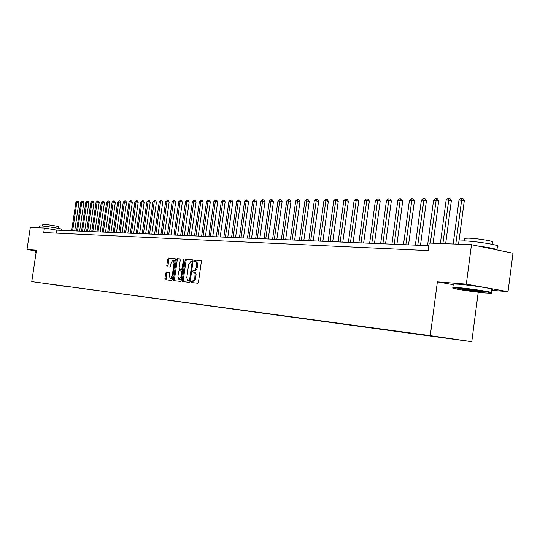 <?xml version="1.0" encoding="UTF-8"?>
<svg xmlns="http://www.w3.org/2000/svg" width="540" height="540" viewBox="0 0 540 540"><rect width="100%" height="100%" fill="white"/><g stroke="black" fill="none" stroke-linecap="round" stroke-linejoin="round"><path stroke-width="0.81" d="M194.717 272.295L193.813 272.153L195.473 272.747L196.101 274.516L195.541 278.964L194.069 281.063L191.632 280.962L191.106 281.711L191.403 282.541L197.687 283.21L198.443 282.137L201.359 261.671L200.921 260.489L194.616 260.017L194.096 260.773L194.393 261.596L195.203 261.657L195.595 260.185L194.616 260.017M193.415 281.198L192.611 281.117L192.085 281.86L192.254 282.629M192.598 271.235L192.901 272.066L193.738 272.14L194.103 270.648L193.124 270.486L192.598 271.235M63.045 286.099L57.584 285.316L63.045 286.099M166.401 272.099L165.706 273.132L164.916 278.613L165.301 279.754L171.781 280.442L172.496 279.41L175.325 259.673L174.94 258.538L168.426 258.053L167.724 259.092L166.772 265.7L167.15 266.834L169.925 267.077L170.633 266.038L171.106 262.737L173.036 259.943L174.062 262.98L172.206 275.954L170.289 278.735L169.25 275.663L169.56 273.503L169.175 272.363L166.401 272.099L167.359 272.248L166.658 273.281L166.111 279.841M192.436 281.05L193.921 280.125L194.839 277.627L195.068 273.996L194.643 272.801L193.738 272.14M194.103 270.648L193.124 270.486M193.934 270.56L195.419 269.622L196.337 267.111L196.567 263.493L195.993 262.103L195.203 261.657M36.443 250.222L27 249.48L30.294 227.489L44.415 228.035L43.74 232.544L428.22 250.601L429.219 243.061L471.481 244.708L466.31 284.135L437.387 281.853L430.265 335.651L31.752 281.61L36.443 250.222M182.237 280.435L182.648 281.603L189.459 282.332L190.208 281.273L193.091 261.036L192.679 259.875L185.834 259.355L185.099 260.428L182.237 280.435L183.209 280.584L183.465 281.691M180.515 281.381L173.867 280.665L173.468 279.511L176.303 259.754L177.019 258.694L179.874 258.91L180.266 260.057L179.111 268.11L179.51 269.264L181.413 269.433L182.142 268.38L183.35 259.956L183.87 259.214L184.147 260.017L181.238 280.328L180.515 281.381M454.7 339.296L462.753 340.457L454.7 339.296M430.265 335.651L471.771 341.712L31.752 281.61M64.874 286.139L47.237 283.743M64.847 286.328L47.189 283.784M491.683 290.311L508.025 291.668L466.31 284.135M508.025 291.668L513 253.22L471.481 244.708M27 249.48L35.694 250.864M478.238 292.228L471.771 341.712M428.868 245.714L56.795 230.155L44.415 228.035M56.349 233.138L56.795 230.155M437.387 281.853L453.222 284.681M194.913 270.716L195.993 270.257L196.904 268.826L197.316 267.273L196.337 267.111M195.372 261.684L196.621 261.961L197.377 263.007L197.316 267.273M201.143 260.597L195.595 260.185M192.881 259.976L186.8 259.517L186.071 260.584L183.209 280.584M189.047 280.692L189.567 279.95L192.098 262.211L191.808 261.394L190.958 261.326L188.588 264.762L186.793 277.627L187.609 280.328L190.282 280.719M192.996 261.725L191.835 261.401M189.081 280.739L190.026 280.847M180.063 259.011L177.984 258.856L177.269 259.909L174.434 279.659L174.683 280.753M180.482 269.42L182.817 269.332M177.91 276.473L178.983 279.585L180.941 276.777L181.602 272.147L181.204 270.986L179.294 270.81L178.571 271.863L177.91 276.473M178.983 279.585L179.955 279.734L181.528 278.316M182.507 271.472L181.231 270.992M169.337 272.437L167.359 272.248M170.289 278.735L171.254 278.883L172.766 277.533M175.041 261.677L173.995 260.098L173.097 259.949M175.136 258.64L169.378 258.208L168.676 259.247L167.933 266.902M458.879 241.738L464.306 200.617L459 200.009L453.195 243.992M455.8 244.094L461.889 198.288L462.962 198.538L464.306 200.617M459 200.009L460.836 198.295L461.889 198.288M445.655 243.702L451.346 200.678L448.673 200.07L446.128 200.084L440.37 243.493M442.908 243.594L448.956 198.382L450.029 198.632L451.346 200.678M446.128 200.084L447.937 198.389L448.956 198.382M433.087 243.209L438.723 200.745L433.586 200.158L427.532 245.66M430.353 243.101L436.367 198.477L437.427 198.72L438.723 200.745M433.586 200.158L435.368 198.484L436.367 198.477M420.485 245.363L426.425 200.806L423.779 200.212L421.362 200.225L415.361 245.147M417.771 245.248L424.089 198.572L425.149 198.808L426.425 200.806M421.362 200.225L423.124 198.578L424.089 198.572M408.544 244.863L414.437 200.867L411.804 200.279L409.442 200.293L403.495 244.654M405.844 244.748L411.804 200.279L412.128 198.659L413.174 198.896L414.437 200.867M409.442 200.293L411.183 198.666L412.128 198.659M485.561 292.984L490.725 293.247C496.388 293.159 470.725 289.116 458.197 288.137L453.175 287.921C448.882 288.178 473.209 291.978 485.561 292.984M453.134 287.867L452.864 287.381L457.92 287.611C470.596 288.596 496.679 292.694 491.353 292.849M478.805 291.789C472.5 291.276 460.006 289.312 462.665 289.244L465.129 289.366C471.258 289.852 483.752 291.803 481.444 291.911L478.805 291.789M464.137 289.285L479.945 291.371M458.555 244.202L458.966 241.056L464.063 240.887C476.807 241.218 502.794 245.612 497.387 246.497L496.976 249.635M477.92 246.024C489.794 247.597 496.287 248.927 497.408 250.02M464.717 238.815L464.785 238.302L468.49 238.16C477.677 238.376 496.287 241.535 492.44 242.217L492.163 244.303M453.256 284.404L453.31 284.006L458.365 284.202C471.049 285.14 497.124 289.258 491.792 289.467L491.407 292.451M39.407 225.983L40.352 225.855C44.746 225.943 63.194 228.926 61.56 229.284L61.405 230.344M42.822 224.411L43.504 224.316C46.683 224.363 59.927 226.517 58.766 226.793L58.529 228.4M35.721 250.661L36.383 250.621M35.471 252.619L36.092 252.565M36.045 252.855L35.654 252.862L36.025 253.017M396.907 244.377L402.739 200.927L400.127 200.347L397.825 200.36L391.932 244.168M394.22 244.262L400.127 200.347L400.457 198.747L401.504 198.976L402.739 200.927M397.825 200.36L399.539 198.754L400.457 198.747M385.546 243.905L391.331 200.988L388.733 200.414L386.485 200.428L380.646 243.695M382.88 243.79L388.733 200.414L389.077 198.828L390.116 199.064L391.331 200.988M386.485 200.428L388.179 198.835L389.077 198.828M374.47 243.439L380.201 201.042L377.615 200.475L375.421 200.488L369.637 243.236M371.817 243.331L377.615 200.475L377.966 198.916L378.999 199.138L380.201 201.042M375.421 200.488L377.089 198.923L377.966 198.916M363.65 242.987L369.333 201.103L366.768 200.543L364.628 200.549L358.884 242.784M361.017 242.879L366.768 200.543L367.126 198.997L368.159 199.22L369.333 201.103M364.628 200.549L366.269 199.004L367.126 198.997M353.093 242.548L358.729 201.157L356.171 200.603L354.085 200.61L348.394 242.345M350.474 242.433L356.171 200.603L356.542 199.071L357.568 199.294L358.729 201.157M354.085 200.61L355.705 199.078L356.542 199.071M342.779 242.116L348.368 201.204L345.83 200.657L343.784 200.671L338.148 241.92M340.173 242.008L345.83 200.657L346.207 199.152L347.22 199.368L348.368 201.204M343.784 200.671L345.391 199.159L346.207 199.152M332.707 241.691L338.249 201.258L335.718 200.718L333.727 200.732L328.131 241.501M330.115 241.583L335.718 200.718L336.11 199.226L337.115 199.442L338.249 201.258M333.727 200.732L335.306 199.233L336.11 199.226M322.866 241.279L328.354 201.312L325.843 200.772L323.899 200.786L318.35 241.09M320.288 241.171L325.843 200.772L326.241 199.3L327.247 199.517L328.354 201.312M323.899 200.786L325.458 199.307L326.241 199.3M313.24 240.881L318.688 201.359L316.197 200.833L314.287 200.84L308.792 240.692M310.682 240.773L316.197 200.833L316.595 199.375L317.594 199.584L318.688 201.359M314.287 200.84L315.832 199.382L316.595 199.375M303.838 240.482L309.238 201.407L306.76 200.887L304.898 200.894L299.444 240.3M301.293 240.381L306.76 200.887L307.166 199.442L308.158 199.651L309.238 201.407M304.898 200.894L306.423 199.449L307.166 199.442M294.638 240.097L299.997 201.454L297.533 200.941L295.711 200.948L290.304 239.922M292.113 239.996L297.533 200.941L297.945 199.51L298.931 199.719L299.997 201.454M295.711 200.948L297.216 199.517L297.945 199.51M285.647 239.726L290.959 201.501L288.502 200.988L286.726 201.001L281.36 239.544M283.129 239.618L288.502 200.988L288.92 199.577L289.906 199.787L290.959 201.501M286.726 201.001L288.212 199.584L288.92 199.577M276.844 239.355L282.11 201.548L279.673 201.042L277.931 201.049L272.612 239.179M274.347 239.254L279.673 201.042L280.098 199.645L281.07 199.847L282.11 201.548M277.931 201.049L279.403 199.651L280.098 199.645M268.232 238.997L273.456 201.589L271.033 201.089L269.325 201.103L264.047 238.822M265.748 238.889L271.033 201.089L271.465 199.712L272.43 199.908L273.456 201.589M269.325 201.103L270.776 199.712L271.465 199.712M259.801 238.646L264.985 201.636L262.575 201.137L260.901 201.15L255.67 238.471M257.33 238.538L262.575 201.137L263.007 199.773L263.972 199.969L264.985 201.636M260.901 201.15L262.339 199.78L263.007 199.773M251.546 238.295L256.682 201.677L254.293 201.184L252.659 201.197L247.462 238.126M249.095 238.194L254.293 201.184L254.732 199.834L255.69 200.029L256.682 201.677M252.659 201.197L254.077 199.841L254.732 199.834M243.459 237.958L248.562 201.717L246.186 201.231L244.579 201.245L239.429 237.789M241.022 237.857L246.186 201.231L246.625 199.894L247.577 200.09L248.562 201.717M244.579 201.245L245.984 199.901L246.625 199.894M235.541 237.627L240.604 201.757L238.241 201.278L236.669 201.292L231.559 237.465M233.125 237.526L238.241 201.278L238.687 199.955L239.632 200.151L240.604 201.757M236.669 201.292L238.059 199.962L238.687 199.955M227.786 237.303L232.808 201.798L230.459 201.326L228.919 201.332L223.85 237.141M225.382 237.202L230.459 201.326L230.904 200.016L231.849 200.205L232.808 201.798M228.919 201.332L230.29 200.016L230.904 200.016M220.185 236.986L225.167 201.839L222.831 201.366L221.326 201.38L216.297 236.824M217.796 236.885L222.831 201.366L223.283 200.07L224.222 200.259L225.167 201.839M221.326 201.38L223.283 200.07M212.733 236.675L217.681 201.879L215.359 201.413L213.881 201.42L208.892 236.513M210.357 236.574L215.359 201.413L215.811 200.124L216.743 200.313L217.681 201.879M213.881 201.42L215.811 200.124M205.436 236.372L210.337 201.913L208.028 201.454L206.584 201.46L201.629 236.21M203.074 236.27L208.028 201.454L208.487 200.185L209.412 200.367L210.337 201.913M206.584 201.46L208.487 200.185M198.275 236.068L203.141 201.953L200.846 201.494L199.429 201.501L194.515 235.913M195.925 235.973L200.846 201.494L201.312 200.232L202.223 200.421L203.141 201.953M199.429 201.501L201.312 200.232M191.255 235.778L196.081 201.987L193.806 201.535L192.409 201.542L187.535 235.622M188.919 235.676L193.806 201.535L194.265 200.286L195.176 200.468L196.081 201.987M192.409 201.542L194.265 200.286M184.363 235.487L189.162 202.021L186.894 201.575L185.524 201.582L180.684 235.332M182.048 235.393L186.894 201.575L187.36 200.34L188.264 200.516L189.162 202.021M185.524 201.582L187.36 200.34M177.606 235.204L182.365 202.054L180.117 201.616L178.774 201.623L173.968 235.055M175.304 235.109L180.117 201.616L180.583 200.387L181.481 200.57L182.365 202.054M178.774 201.623L180.583 200.387M170.978 234.927L175.703 202.088L173.462 201.65L172.145 201.663L167.38 234.779M168.689 234.833L173.462 201.65L173.934 200.441L174.825 200.617L175.703 202.088M172.145 201.663L173.934 200.441M164.471 234.657L169.162 202.122L166.934 201.69L165.645 201.697L160.913 234.509M162.196 234.563L166.934 201.69L167.407 200.488L168.298 200.664L169.162 202.122M165.645 201.697L167.407 200.488M158.085 234.387L162.743 202.156L160.529 201.724L159.26 201.737L154.561 234.245M155.824 234.293L160.529 201.724L161.001 200.536L161.885 200.711L162.743 202.156M159.26 201.737L161.001 200.536M151.821 234.131L156.438 202.19L154.238 201.764L152.996 201.771L148.331 233.982M149.567 234.036L154.238 201.764L154.71 200.583L155.594 200.752L156.438 202.19M152.996 201.771L154.71 200.583M145.665 233.867L150.248 202.223L148.061 201.798L146.84 201.805L142.209 233.726M143.424 233.779L148.061 201.798L148.541 200.63L149.411 200.799L150.248 202.223M146.84 201.805L148.541 200.63M139.617 233.618L144.167 202.25L141.993 201.832L140.792 201.839L136.202 233.476M137.396 233.523L141.993 201.832L142.472 200.678L143.343 200.846L144.167 202.25M140.792 201.839L142.472 200.678M133.677 233.368L138.2 202.284L136.04 201.866L134.858 201.872L130.295 233.226M131.47 233.273L136.04 201.866L136.519 200.718L137.383 200.887L138.2 202.284M134.858 201.872L136.519 200.718M127.845 233.125L132.334 202.311L130.187 201.899L129.026 201.906L124.497 232.983M125.651 233.03L130.187 201.899L130.667 200.765L131.524 200.927L132.334 202.311M129.026 201.906L130.667 200.765M122.114 232.888L126.569 202.345L124.436 201.933L123.296 201.94L118.8 232.747M119.927 232.794L124.436 201.933L124.916 200.806L125.766 200.968L126.569 202.345M123.296 201.94L124.916 200.806M116.485 232.652L120.906 202.372L118.78 201.967L117.666 201.974L113.198 232.511M114.311 232.558L118.78 201.967L119.266 200.846L120.116 201.008L120.906 202.372M117.666 201.974L119.266 200.846M110.95 232.416L115.337 202.399L113.231 202.001L112.131 202.007L107.696 232.281M108.79 232.328L113.231 202.001L113.711 200.894L114.554 201.049L115.337 202.399M112.131 202.007L113.711 200.894M105.503 232.193L109.87 202.426L107.77 202.028L106.691 202.034L102.283 232.058M103.363 232.099L107.77 202.028L108.257 200.934L109.094 201.089L109.87 202.426M106.691 202.034L108.257 200.934M100.157 231.964L104.49 202.453L102.404 202.061L101.338 202.068L96.964 231.835M98.024 231.876L102.404 202.061L102.883 200.975L103.721 201.13L104.49 202.453M101.338 202.068L102.883 200.975M94.898 231.748L99.198 202.48L97.126 202.088L96.08 202.095L91.739 231.613M92.779 231.66L97.126 202.088L97.612 201.008L98.442 201.17L99.198 202.48M96.08 202.095L97.612 201.008M89.721 231.532L93.994 202.507L91.935 202.122L90.909 202.129L86.596 231.397M87.615 231.444L91.935 202.122L92.421 201.049L93.245 201.204L93.994 202.507M90.909 202.129L92.421 201.049M84.638 231.316L88.877 202.534L86.832 202.149L85.82 202.156L81.533 231.188M82.539 231.228L86.832 202.149L87.318 201.089L88.135 201.245L88.877 202.534M85.82 202.156L87.318 201.089M79.63 231.107L83.849 202.561L81.81 202.183L80.818 202.183L76.559 230.978M77.551 231.019L81.81 202.183L82.296 201.123L83.113 201.278L83.849 202.561M80.818 202.183L82.296 201.123M74.709 230.904L78.894 202.588L76.869 202.21L75.89 202.216L71.665 230.776M72.637 230.816L76.869 202.21L77.355 201.163L78.165 201.312L78.894 202.588M75.89 202.216L77.355 201.163M195.818 277.783L194.839 277.627M196.06 276.089L195.082 275.926M197.559 265.579L196.574 265.417M192.611 281.117L191.632 280.962M186.071 260.584L185.099 260.428M186.8 259.517L185.834 259.355M190.377 280.078L189.567 279.95M192.908 262.346L192.098 262.211M174.434 279.659L173.468 279.511M177.269 259.909L176.303 259.754M177.984 258.856L177.019 258.694M182.385 269.588L181.413 269.433M182.932 268.502L182.142 268.38M184.14 260.084L183.35 259.956M181.73 276.899L180.941 276.777M182.392 272.275L181.602 272.147M172.976 276.075L172.206 275.954M174.832 263.108L174.062 262.98M167.724 265.856L166.772 265.7M168.676 259.247L167.724 259.092M169.378 258.208L168.426 258.053M165.875 278.762L164.916 278.613M166.658 273.281L165.706 273.132M196.222 261.826L195.332 261.677M192.787 261.556L191.808 261.394M182.169 271.141L181.204 270.986M453.31 284.006L452.864 287.381M464.44 240.901L464.785 238.302M453.175 287.921L452.77 287.395M35.728 250.614L35.654 252.862M42.579 226.024L42.829 224.35M39.42 225.902L39.13 227.833"/></g></svg>
